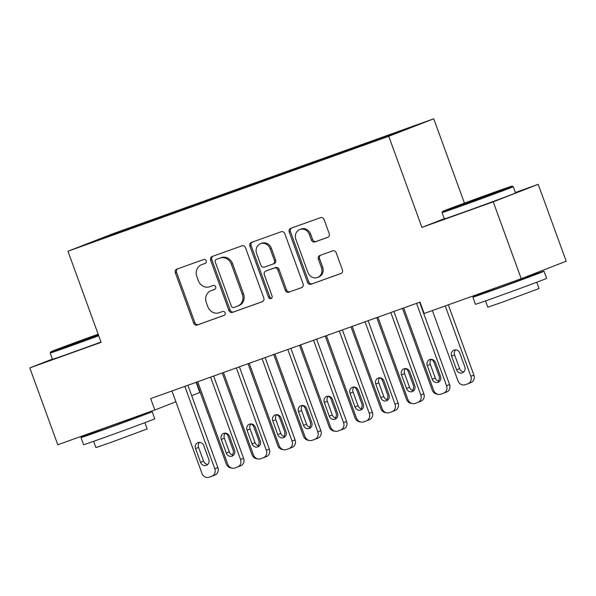 <?xml version="1.0" encoding="UTF-8"?>
<svg xmlns="http://www.w3.org/2000/svg" width="596" height="596" viewBox="0 0 596 596"><rect width="100%" height="100%" fill="white"/><g stroke="black" fill="none" stroke-linecap="round" stroke-linejoin="round"><path stroke-width="0.89" d="M206.209 260.825A2.079 1.877 -111.3 0 0 203.728 259.506L176.87 269.124A2.973 2.682 -111.3 0 0 175.366 272.826L193.67 323.129A2.973 2.682 -111.3 0 0 197.216 325.021L224.066 315.396A2.079 1.877 -111.3 0 0 222.643 311.485L219.172 312.729A9.514 8.59 -111.3 0 1 207.825 306.687L206.298 302.492A9.514 8.59 -111.3 0 1 210.939 290.729A9.514 8.59 -111.3 0 1 211.133 290.654L214.605 289.41A2.079 1.877 -111.3 0 0 213.182 285.499L209.71 286.743A9.514 8.59 -111.3 0 1 198.364 280.694L196.844 276.507A9.514 8.59 -111.3 0 1 201.478 264.736A9.514 8.59 -111.3 0 1 201.671 264.661L205.151 263.417A2.079 1.877 -111.3 0 0 206.209 260.825M327.718 237.35A2.973 2.682 -111.3 0 0 329.223 233.647L324.09 219.537A2.973 2.682 -111.3 0 0 320.544 217.652L290.721 228.335A2.973 2.682 -111.3 0 0 289.216 232.03L307.521 282.333A2.973 2.682 -111.3 0 0 311.067 284.225L340.89 273.542A2.973 2.682 -111.3 0 0 342.402 269.839L336.196 252.793A2.973 2.682 -111.3 0 0 332.65 250.901L319.888 255.475A2.973 2.682 -111.3 0 0 318.376 259.178L321.453 267.634A7.957 7.182 -111.3 0 1 317.579 277.468A7.957 7.182 -111.3 0 1 307.931 272.476L295.877 239.361A7.957 7.182 -111.3 0 1 299.758 229.52A7.957 7.182 -111.3 0 1 309.399 234.511L311.41 240.032A2.973 2.682 -111.3 0 0 314.956 241.924L327.837 237.305M444.288 218.695L421.923 227.396L493.242 201.843L521.224 278.712L424.158 313.496L420.009 302.105L150.699 398.597L154.841 409.988L175.894 401.793M421.923 227.396L388.763 136.29L67.959 251.236L112.935 233.736L433.746 118.79L388.763 136.29M52.418 359.09L29.8 367.896L101.119 342.342L67.959 251.236M29.8 367.896L57.782 444.765L154.841 409.988M245.492 247.698A2.973 2.682 -111.3 0 0 241.946 245.813L212.124 256.496A2.973 2.682 -111.3 0 0 210.619 260.191L228.924 310.494A2.973 2.682 -111.3 0 0 232.47 312.386L262.292 301.703A2.973 2.682 -111.3 0 0 263.805 298L245.492 247.698M251.423 242.416L281.245 231.732A2.973 2.682 -111.3 0 1 284.791 233.617L303.103 283.92A2.973 2.682 -111.3 0 1 301.591 287.622L288.829 292.196A2.973 2.682 -111.3 0 1 285.283 290.304L277.855 269.906A2.973 2.682 -111.3 0 0 274.316 268.014L265.846 271.046A2.973 2.682 -111.3 0 0 264.341 274.749L272.067 295.988A2.079 1.877 -111.3 0 1 268.528 297.255L249.918 246.111A2.973 2.682 -111.3 0 1 251.423 242.416M141.17 224.603L140.939 223.969L89.586 243.086L113.59 234.615L360.759 146.05L393.397 134.227L412.119 126.941L383.794 137.087L383.764 137.676M140.939 223.969L162.373 216.422L162.343 217.011M166.917 215.372L166.686 214.746L162.373 216.422M166.686 214.746L188.12 207.199L188.09 207.788M192.664 206.149L192.434 205.523L188.12 207.199M192.434 205.523L213.867 197.976L213.837 198.565M218.412 196.926L218.181 196.293L213.867 197.976M218.181 196.293L239.614 188.753L239.585 189.342M244.159 187.695L243.928 187.07L239.614 188.753M243.928 187.07L265.362 179.523L265.332 180.111M269.906 178.472L269.675 177.846L265.362 179.523M269.675 177.846L291.109 170.3L291.079 170.888M295.653 169.249L295.422 168.623L291.109 170.3M295.422 168.623L316.856 161.076L316.826 161.665M321.4 160.026L321.17 159.393L316.856 161.076M321.17 159.393L342.603 151.846L342.566 152.434M347.148 150.795L346.917 150.17L342.603 151.846M346.917 150.17L368.35 142.623L368.313 143.211M372.895 141.572L372.664 140.947L368.35 142.623M372.664 140.947L383.794 137.087M358.047 146.311L358.01 147.041M332.3 155.541L332.263 156.264M306.553 164.764L306.515 165.487M280.805 173.987L280.768 174.717M255.058 183.218L255.021 183.941M229.318 192.441L229.274 193.164M203.571 201.664L203.527 202.387M177.824 210.887L177.779 211.617M152.077 220.118L152.032 220.84M521.224 278.712L566.2 261.212L538.218 184.343L515.376 192.523M493.242 201.843L538.218 184.343M196.121 382.327L199.824 392.481L191.681 395.655M464.433 203.117L433.746 118.79M108.308 235.8L108.733 236.225M136.626 225.653L136.596 226.242M205.464 263.268L202.886 264.192A9.514 8.59 -111.3 0 0 202.692 264.266A9.514 8.59 -111.3 0 0 202.498 264.341M211.96 290.334A9.514 8.59 -111.3 0 1 212.154 290.252A9.514 8.59 -111.3 0 1 212.347 290.178L214.918 289.261M177.712 268.826A2.973 2.682 -111.3 0 0 176.58 272.357L194.885 322.66A2.973 2.682 -111.3 0 0 198.431 324.544L224.379 315.247M212.966 256.191A2.973 2.682 -111.3 0 0 211.833 259.722L230.138 310.024A2.973 2.682 -111.3 0 0 233.684 311.917L262.665 301.531M216.333 259.409A2.079 1.877 -111.3 0 0 215.275 262.002L231.345 306.158A2.079 1.877 -111.3 0 0 233.826 307.476L237.491 306.165A9.514 8.59 -111.3 0 0 237.685 306.091A9.514 8.59 -111.3 0 0 242.326 294.327L231.337 264.14A9.514 8.59 -111.3 0 0 219.999 258.098L217.547 258.94A2.079 1.877 -111.3 0 0 217.458 258.969M238.705 305.688A9.514 8.59 -111.3 0 0 238.907 305.621A9.514 8.59 -111.3 0 0 243.54 293.85L242.326 294.327M217.547 258.94L221.213 257.628A9.514 8.59 -111.3 0 1 232.552 263.67L243.54 293.85M301.963 287.451L288.829 292.196M266.941 270.621A2.973 2.682 -111.3 0 1 267.06 270.577L275.531 267.544A2.973 2.682 -111.3 0 1 279.077 269.429L286.497 289.835A2.973 2.682 -111.3 0 0 290.043 291.72M252.264 242.11A2.973 2.682 -111.3 0 0 251.132 245.641L269.742 296.786A2.079 1.877 -111.3 0 0 271.612 298.201M270.152 248.733A7.957 7.182 -111.3 0 0 260.504 243.742A7.957 7.182 -111.3 0 0 256.63 253.583L260.877 265.25A2.973 2.682 -111.3 0 0 264.423 267.135L272.886 264.103A2.973 2.682 -111.3 0 0 274.398 260.4L270.152 248.733L271.366 248.264A7.957 7.182 -111.3 0 0 261.726 243.272L260.504 243.742M273.013 264.058L274.108 263.633A2.973 2.682 -111.3 0 0 275.613 259.93L274.398 260.4M271.366 248.264L275.613 259.93M299.758 229.52L300.973 229.05A7.957 7.182 -111.3 0 1 310.613 234.042L312.624 239.562A2.973 2.682 -111.3 0 0 316.171 241.447L328.091 237.178M317.579 277.468L318.793 276.991A7.957 7.182 -111.3 0 0 322.667 267.157L321.453 267.634M320.73 255.177A2.973 2.682 -111.3 0 0 319.59 258.701L322.667 267.157M291.563 228.03A2.973 2.682 -111.3 0 0 290.431 231.561L308.735 281.863A2.973 2.682 -111.3 0 0 312.282 283.756L341.262 273.37M231.665 468.039A6.057 5.468 -111.3 0 1 226.256 463.904L196.516 382.185M232.172 454.882A4.85 4.373 -111.3 0 0 233.081 449.868L228.104 436.205A4.85 4.373 -111.3 0 0 225.251 433.195M184.834 386.372L214.813 468.754A6.057 5.468 -111.3 0 1 211.863 476.241A6.057 5.468 -111.3 0 1 211.736 476.286L209.166 477.21A6.057 5.468 -111.3 0 1 201.94 473.366L171.961 390.983M214.776 475.109A6.057 5.468 68.7 0 0 214.903 475.057A6.057 5.468 68.7 0 0 217.853 467.569L187.904 385.269M208.771 459.33A4.85 4.373 68.7 0 1 206.41 465.327A4.85 4.373 68.7 0 1 200.532 462.28L195.555 448.617A4.85 4.373 68.7 0 1 197.917 442.627A4.85 4.373 68.7 0 1 203.795 445.666L208.771 459.33M207.803 464.411A4.85 4.373 68.7 0 1 203.571 461.103L198.595 447.432A4.85 4.373 68.7 0 1 199.563 442.359M257.412 458.816A6.057 5.468 -111.3 0 1 252.004 454.673L222.256 372.962M257.919 445.659A4.85 4.373 -111.3 0 0 258.828 440.645L253.851 426.982A4.85 4.373 -111.3 0 0 250.998 423.972M283.16 449.593A6.057 5.468 -111.3 0 1 277.751 445.45L248.003 363.731M283.666 436.436A4.85 4.373 -111.3 0 0 284.575 431.422L279.599 417.751A4.85 4.373 -111.3 0 0 276.745 414.742M210.582 377.141L240.56 459.523A6.057 5.468 -111.3 0 1 237.61 467.018A6.057 5.468 -111.3 0 1 237.484 467.063L234.913 467.987A6.057 5.468 -111.3 0 1 227.687 464.135L197.708 381.76M240.523 465.878A6.057 5.468 68.7 0 0 240.65 465.834A6.057 5.468 68.7 0 0 243.6 458.339L213.651 376.046M234.519 450.107A4.85 4.373 68.7 0 1 232.157 456.096A4.85 4.373 68.7 0 1 226.279 453.057L221.302 439.394A4.85 4.373 68.7 0 1 223.664 433.396A4.85 4.373 68.7 0 1 229.542 436.443L234.519 450.107M233.55 455.18A4.85 4.373 68.7 0 1 229.318 451.872L224.342 438.209A4.85 4.373 68.7 0 1 225.31 433.136M236.329 367.918L266.308 450.3A6.057 5.468 -111.3 0 1 263.358 457.795A6.057 5.468 -111.3 0 1 263.231 457.84L260.661 458.764A6.057 5.468 -111.3 0 1 253.434 454.912L223.455 372.53M266.27 456.655A6.057 5.468 68.7 0 0 266.397 456.611A6.057 5.468 68.7 0 0 269.347 449.116L239.398 366.823M260.266 440.884A4.85 4.373 68.7 0 1 257.904 446.873A4.85 4.373 68.7 0 1 252.026 443.834L247.049 430.17A4.85 4.373 68.7 0 1 249.411 424.173A4.85 4.373 68.7 0 1 255.289 427.213L260.266 440.884M259.297 445.957A4.85 4.373 68.7 0 1 255.066 442.649L250.089 428.986A4.85 4.373 68.7 0 1 251.058 423.905M98.161 334.207A36.967 0.387 -20 0 0 50.749 351.841A36.967 0.387 -20 0 0 70.656 344.972A36.967 0.387 -20 0 0 98.407 334.885M98.72 335.749A37.876 0.395 160 0 1 70.604 345.971A37.876 0.395 160 0 1 50.206 353.011A37.876 0.395 160 0 1 50.206 353.003L52.485 359.276A37.876 0.395 160 0 0 72.883 352.236A37.876 0.395 160 0 0 101 342.015M98.325 334.669L68.123 345.524L98.236 334.423M135.821 417.252A37.876 0.395 160 0 1 152.166 411.665L154.751 418.779A37.876 0.395 160 0 1 103.972 437.643A37.876 0.395 160 0 1 83.574 444.683L80.981 437.568A37.876 0.395 160 0 1 97.096 431.348M152.166 411.665A37.876 0.395 160 0 1 101.38 430.528A37.876 0.395 160 0 1 80.981 437.568M144.888 422.668L147.175 428.956L110.61 442.537L95.926 447.611L93.632 441.316M135.672 416.857L135.933 417.565L133.564 418.541L108.308 427.831L97.215 431.66L96.88 430.752M462.526 204.57A36.967 0.387 -20 0 0 512.083 186.153A36.967 0.387 -20 0 0 492.184 193.022A36.967 0.387 -20 0 0 442.619 211.438A36.967 0.387 -20 0 0 462.526 204.57M512.083 186.153L513.253 186.697A37.876 0.395 160 0 1 462.466 205.568A37.876 0.395 160 0 1 442.076 212.608A37.876 0.395 160 0 1 442.076 212.601L442.619 211.438M469.939 201.686L494.725 192.478L469.939 201.686M527.691 276.849A37.876 0.395 160 0 1 544.029 271.255L546.621 278.369A37.876 0.395 160 0 1 495.835 297.24A37.876 0.395 160 0 1 475.444 304.28L472.852 297.166A37.876 0.395 160 0 1 488.966 290.945M544.029 271.255A37.876 0.395 160 0 1 493.242 290.125A37.876 0.395 160 0 1 472.852 297.166M536.75 282.258L539.037 288.546L502.473 302.135L487.789 307.201L485.502 300.913M513.253 186.697L515.533 192.962A37.876 0.395 160 0 1 464.746 211.826A37.876 0.395 160 0 1 444.355 218.866L442.076 212.608M527.482 276.276L527.803 277.162L525.434 278.138L500.178 287.428L489.078 291.258L488.75 290.349M308.907 440.362A6.057 5.468 -111.3 0 1 303.498 436.227L273.75 354.508M309.413 427.213A4.85 4.373 -111.3 0 0 310.322 422.192L305.346 408.528A4.85 4.373 -111.3 0 0 302.492 405.518M334.654 431.139A6.057 5.468 -111.3 0 1 329.245 427.004L299.497 345.285M335.161 417.982A4.85 4.373 -111.3 0 0 336.07 412.968L331.093 399.305A4.85 4.373 -111.3 0 0 328.24 396.295M262.076 358.695L292.055 441.077A6.057 5.468 -111.3 0 1 289.105 448.565A6.057 5.468 -111.3 0 1 288.978 448.617L286.408 449.533A6.057 5.468 -111.3 0 1 279.181 445.689L249.202 363.307M292.018 447.432A6.057 5.468 68.7 0 0 292.144 447.387A6.057 5.468 68.7 0 0 295.095 439.893L265.145 357.593M286.005 431.653A4.85 4.373 68.7 0 1 283.651 437.65A4.85 4.373 68.7 0 1 277.773 434.611L272.797 420.94A4.85 4.373 68.7 0 1 275.158 414.95A4.85 4.373 68.7 0 1 281.036 417.99L286.005 431.653M285.037 436.734A4.85 4.373 68.7 0 1 280.813 433.426L275.836 419.763A4.85 4.373 68.7 0 1 276.805 414.682M287.816 349.472L317.802 431.847A6.057 5.468 -111.3 0 1 314.852 439.341A6.057 5.468 -111.3 0 1 314.725 439.386L312.155 440.31A6.057 5.468 -111.3 0 1 304.928 436.466L274.95 354.084M317.765 438.209A6.057 5.468 68.7 0 0 317.892 438.157A6.057 5.468 68.7 0 0 320.842 430.67L290.885 348.369M311.753 422.43A4.85 4.373 68.7 0 1 309.391 428.427A4.85 4.373 68.7 0 1 303.52 425.38L298.544 411.717A4.85 4.373 68.7 0 1 300.905 405.72A4.85 4.373 68.7 0 1 306.784 408.767L311.753 422.43M310.784 427.511A4.85 4.373 68.7 0 1 306.553 424.203L301.583 410.532A4.85 4.373 68.7 0 1 302.552 405.459M360.394 421.916A6.057 5.468 -111.3 0 1 354.993 417.774L325.245 336.062M360.908 408.759A4.85 4.373 -111.3 0 0 361.817 403.745L356.84 390.082A4.85 4.373 -111.3 0 0 353.987 387.072M313.563 340.241L343.549 422.624A6.057 5.468 -111.3 0 1 340.599 430.118A6.057 5.468 -111.3 0 1 340.472 430.163L337.902 431.087A6.057 5.468 -111.3 0 1 330.676 427.235L300.689 344.853M343.512 428.978A6.057 5.468 68.7 0 0 343.639 428.934A6.057 5.468 68.7 0 0 346.589 421.439L316.632 339.146M337.5 413.207A4.85 4.373 68.7 0 1 335.138 419.197A4.85 4.373 68.7 0 1 329.26 416.157L324.291 402.494A4.85 4.373 68.7 0 1 326.653 396.496A4.85 4.373 68.7 0 1 332.531 399.543L337.5 413.207M336.531 418.28A4.85 4.373 68.7 0 1 332.3 414.972L327.331 401.309A4.85 4.373 68.7 0 1 328.299 396.236M386.141 412.693A6.057 5.468 -111.3 0 1 380.74 408.551L350.992 326.832M386.655 399.536A4.85 4.373 -111.3 0 0 387.564 394.522L382.587 380.851A4.85 4.373 -111.3 0 0 379.734 377.842M339.31 331.018L369.296 413.4A6.057 5.468 -111.3 0 1 366.346 420.895A6.057 5.468 -111.3 0 1 366.22 420.94L363.649 421.864A6.057 5.468 -111.3 0 1 356.423 418.012L326.437 335.63M369.259 419.755A6.057 5.468 68.7 0 0 369.386 419.711A6.057 5.468 68.7 0 0 372.336 412.216L342.38 329.916M363.247 403.984A4.85 4.373 68.7 0 1 360.885 409.973A4.85 4.373 68.7 0 1 355.007 406.934L350.038 393.263A4.85 4.373 68.7 0 1 352.4 387.273A4.85 4.373 68.7 0 1 358.278 390.313L363.247 403.984M362.279 409.057A4.85 4.373 68.7 0 1 358.047 405.749L353.078 392.086A4.85 4.373 68.7 0 1 354.046 387.005M411.888 403.462A6.057 5.468 -111.3 0 1 406.487 399.327L376.739 317.608M412.402 390.313A4.85 4.373 -111.3 0 0 413.311 385.292L408.334 371.628A4.85 4.373 -111.3 0 0 405.481 368.619M365.057 321.795L395.044 404.177A6.057 5.468 -111.3 0 1 392.093 411.665A6.057 5.468 -111.3 0 1 391.967 411.717L389.389 412.633A6.057 5.468 -111.3 0 1 382.17 408.789L352.184 326.407M395.006 410.532A6.057 5.468 68.7 0 0 395.133 410.488A6.057 5.468 68.7 0 0 398.083 402.993L368.127 320.693M388.994 394.753A4.85 4.373 68.7 0 1 386.633 400.75A4.85 4.373 68.7 0 1 380.755 397.711L375.785 384.04A4.85 4.373 68.7 0 1 378.147 378.05A4.85 4.373 68.7 0 1 384.025 381.09L388.994 394.753M388.026 399.834A4.85 4.373 68.7 0 1 383.794 396.526L378.825 382.856A4.85 4.373 68.7 0 1 379.794 377.782M437.635 394.239A6.057 5.468 -111.3 0 1 432.227 390.104L402.486 308.385M438.149 381.082A4.85 4.373 -111.3 0 0 439.058 376.069L434.082 362.405A4.85 4.373 -111.3 0 0 431.221 359.395M390.805 312.565L420.791 394.947A6.057 5.468 -111.3 0 1 417.841 402.442A6.057 5.468 -111.3 0 1 417.714 402.486L415.136 403.41A6.057 5.468 -111.3 0 1 407.917 399.558L377.931 317.184M420.754 401.309A6.057 5.468 68.7 0 0 420.88 401.257A6.057 5.468 68.7 0 0 423.83 393.77L393.874 311.47M414.742 385.53A4.85 4.373 68.7 0 1 412.38 391.527A4.85 4.373 68.7 0 1 406.502 388.48L401.533 374.817A4.85 4.373 68.7 0 1 403.894 368.82A4.85 4.373 68.7 0 1 409.772 371.867L414.742 385.53M413.773 390.611A4.85 4.373 68.7 0 1 409.541 387.303L404.572 373.632A4.85 4.373 68.7 0 1 405.541 368.559M445.249 305.934L470.847 376.262A6.057 5.468 -111.3 0 1 467.897 383.757A6.057 5.468 -111.3 0 1 467.771 383.802L465.2 384.725A6.057 5.468 -111.3 0 1 457.974 380.874L432.376 310.546M448.319 304.832L473.887 375.078A6.057 5.468 68.7 0 1 470.937 382.572A6.057 5.468 68.7 0 1 470.81 382.617M455.597 349.867A4.85 4.373 -111.3 0 0 454.629 354.948L459.605 368.611A4.85 4.373 -111.3 0 0 463.837 371.919M464.805 366.845L459.829 353.175A4.85 4.373 -111.3 0 0 453.951 350.135A4.85 4.373 -111.3 0 0 451.589 356.132L456.566 369.796A4.85 4.373 -111.3 0 0 462.444 372.835A4.85 4.373 -111.3 0 0 464.805 366.845M416.552 303.342L446.538 385.724A6.057 5.468 -111.3 0 1 443.588 393.218A6.057 5.468 -111.3 0 1 443.461 393.263L440.884 394.187A6.057 5.468 -111.3 0 1 433.665 390.335L403.678 307.953M446.501 392.079A6.057 5.468 68.7 0 0 446.627 392.034A6.057 5.468 68.7 0 0 449.578 384.539L419.621 302.246M440.489 376.307A4.85 4.373 68.7 0 1 438.127 382.297A4.85 4.373 68.7 0 1 432.249 379.257L427.28 365.594A4.85 4.373 68.7 0 1 429.642 359.597A4.85 4.373 68.7 0 1 435.52 362.636L440.489 376.307M439.52 381.38A4.85 4.373 68.7 0 1 435.289 378.073L430.319 364.409A4.85 4.373 68.7 0 1 431.288 359.328M202.886 264.192L201.671 264.661M212.347 290.178L211.133 290.654M198.431 324.544L197.216 325.021M194.885 322.66L193.67 323.129M176.58 272.357L175.366 272.826M233.684 311.917L232.47 312.386M230.138 310.024L228.924 310.494M211.833 259.722L210.619 260.191M232.552 263.67L231.337 264.14M221.213 257.628L219.999 258.098M286.497 289.835L285.283 290.304M279.077 269.429L277.855 269.906M275.531 267.544L274.316 268.014M267.06 270.577L265.846 271.046M269.742 296.786L268.528 297.255M251.132 245.641L249.918 246.111M316.171 241.447L314.956 241.924M312.624 239.562L311.41 240.032M310.613 234.042L309.399 234.511M319.59 258.701L318.376 259.178M312.282 283.756L311.067 284.225M308.735 281.863L307.521 282.333M290.431 231.561L289.216 232.03M217.853 467.569L214.813 468.754M200.532 462.28L203.571 461.103M195.555 448.617L198.595 447.432M243.6 458.339L240.56 459.523M226.279 453.057L229.318 451.872M221.302 439.394L224.342 438.209M269.347 449.116L266.308 450.3M252.026 443.834L255.066 442.649M247.049 430.17L250.089 428.986M295.095 439.893L292.055 441.077M277.773 434.611L280.813 433.426M272.797 420.94L275.836 419.763M320.842 430.67L317.802 431.847M303.52 425.38L306.553 424.203M298.544 411.717L301.583 410.532M346.589 421.439L343.549 422.624M329.26 416.157L332.3 414.972M324.291 402.494L327.331 401.309M372.336 412.216L369.296 413.4M355.007 406.934L358.047 405.749M350.038 393.263L353.078 392.086M398.083 402.993L395.044 404.177M380.755 397.711L383.794 396.526M375.785 384.04L378.825 382.856M423.83 393.77L420.791 394.947M406.502 388.48L409.541 387.303M401.533 374.817L404.572 373.632M470.847 376.262L473.887 375.078M459.605 368.611L456.566 369.796M454.629 354.948L451.589 356.132M449.578 384.539L446.538 385.724M432.249 379.257L435.289 378.073M427.28 365.594L430.319 364.409M202.692 264.266L201.478 264.736M212.154 290.252L210.939 290.729M217.503 258.955L216.288 259.424M238.907 305.621L237.685 306.091M267.001 270.599L265.786 271.068M274.167 263.603L272.953 264.08M214.903 475.057L211.863 476.241M240.65 465.834L237.61 467.018M266.397 456.611L263.358 457.795M50.749 351.841L50.206 353.003M292.144 447.387L289.105 448.565M317.892 438.157L314.852 439.341M343.639 428.934L340.599 430.118M369.386 419.711L366.346 420.895M395.133 410.488L392.093 411.665M420.88 401.257L417.841 402.442M467.897 383.757L470.937 382.572M446.627 392.034L443.588 393.218"/></g></svg>
